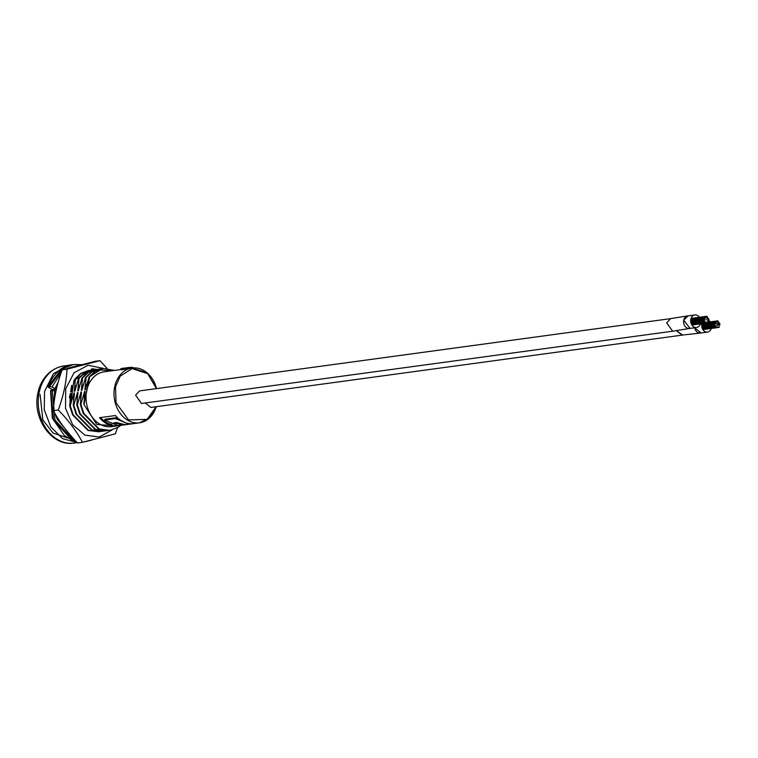 <?xml version="1.0" encoding="UTF-8"?>
<svg xmlns="http://www.w3.org/2000/svg" width="758" height="758" viewBox="0 0 758 758"><rect width="100%" height="100%" fill="white"/><g stroke="black" fill="none" stroke-linecap="round" stroke-linejoin="round"><path stroke-width="1.14" d="M123.251 368.18L122.872 368.236C120.531 368.672 120.219 368.852 121.924 368.767L128.519 367.469L128.614 368.502L132.072 368.028A27.648 21.688 -97.8 0 1 156.536 388.598M128.661 368.492L122.199 369.762C120.475 369.866 120.74 369.696 123.004 369.269M120.996 369.534L104.102 371.837A27.648 21.688 82.2 0 0 86.753 390.436A27.648 21.688 82.2 0 0 111.559 426.631L117.755 425.788A27.648 21.688 -97.8 0 1 99.506 417.705L115.443 415.536A27.648 21.688 82.2 0 0 133.692 423.618L139.529 422.822A27.648 21.688 -97.8 0 1 114.723 386.627A27.648 21.688 -97.8 0 1 132.072 368.028L147.137 372.784L156.66 388.589M54.803 389.621L54.405 390.616M77.127 442.539L62.658 438.683L50.805 426.887L44.277 409.851L44.551 391.441L53.477 373.59L69.528 365.214M132.887 423.713L118.561 425.655A27.648 21.688 -97.8 0 1 117.755 425.788M71.603 385.339L70.712 391.81L71.243 391.734L74.919 378.981L75.487 378.905L74.256 391.327L74.786 391.251L78.462 378.498L79.031 378.422L77.799 390.844L78.33 390.768L82.006 378.015L82.565 377.939L81.333 390.361L81.864 390.294L85.54 377.531L86.109 377.456L84.877 389.877L85.408 389.811L89.084 377.048L100.331 369.97L112.137 370.738M89.633 376.972L84.005 404.63L96.863 424.489L116.476 425.958M130.348 367.535L131.75 367.346L131.759 368.075M131.75 367.346A28.69 22.503 -97.8 0 1 132.783 367.431L132.773 367.943M130.395 368.255L130.338 367.346L123.545 368.35M123.526 368.151L125.345 368.009M121.062 369.771L120.816 368.776L121.924 368.767L122.199 369.762M100.549 417.563A26.615 20.873 82.2 0 0 112.013 424.565M69.433 397.552L70.39 393.468L70.92 393.393L69.689 405.824L70.257 405.748L73.933 392.985L74.464 392.919L73.232 405.341L73.801 405.265L77.477 392.502L78.008 392.436L76.776 404.857L77.335 404.781L81.011 392.028L81.542 391.952L80.31 404.374L80.879 404.298L84.555 391.545L85.085 391.469L83.863 403.891M114.553 370.416L103.278 368.464L95.356 371.486L90.041 376.461M115.633 422.594L118.949 423.618M104.604 420.055L117.878 425.598L122.294 425.001L113.842 422.841L116.362 422.5L124.824 424.651L128.765 424.12L115.491 418.577L104.604 420.055L105.049 419.231L115.936 417.753L125.421 422.737M84.555 391.545L84.147 398.556M70.712 391.81L72.645 386.021M74.919 378.981L80.623 373.486L88.544 370.463L81.191 373.41L75.487 378.905M90.609 370.245L89.112 370.387M74.256 391.327L76.188 385.538M78.462 378.498L84.166 373.012L92.372 369.942M94.153 369.762L84.735 372.927L79.031 378.422M77.799 390.844L79.723 385.055M82.006 378.015L87.71 372.529L95.915 369.468M97.687 369.279L88.279 372.443L82.565 377.939M81.333 390.361L83.266 384.571M85.54 377.531L91.254 372.045L99.45 368.985M101.231 368.795L91.813 371.97L86.109 377.456M84.877 389.877L86.81 384.088M89.084 377.048L94.788 371.562L102.993 368.502M80.879 404.298L83.797 413.385L99.165 428.933L109.901 430.345L118.22 427.266L120.797 425.352M109.616 430.383L98.597 429.009L83.228 413.461L80.31 404.374M80.604 399.03L81.011 392.028M77.335 404.781L80.253 413.868L95.622 429.407L107.835 430.572M106.073 430.866L95.053 429.492L79.685 413.944L76.776 404.857M77.07 399.513L77.477 392.502M73.801 405.265L76.71 414.351L92.078 429.89L104.291 431.046M102.529 431.349L91.51 429.966L76.151 414.427L73.232 405.341M73.526 399.987L73.933 392.985M70.257 405.748L73.175 414.834L88.534 430.373L100.757 431.529M98.995 431.823L87.975 430.449L72.607 414.91L69.689 405.824M69.982 400.47L70.39 393.468M128.765 424.12L128.737 423.57M115.491 418.577L115.936 417.753M122.294 425.001L122.265 424.452M117.462 427.73L115.377 433.822L82.451 442.321L77.562 442.985C67.301 432.505 59.247 421.732 53.392 410.656C54.112 397.353 57.03 383.738 62.147 369.828L95.072 361.329L99.961 360.666L107.011 368.331M112.099 429.919L99.27 437.025L84.915 435.12L72.635 424.698L65.529 408.363L65.709 388.721L74.038 372.775L88.042 365.271L103.571 368.426M82.451 442.321C76.605 431.245 68.542 420.472 58.281 409.993C63.407 396.083 66.325 382.477 67.036 369.165L99.961 360.666M91.519 368.881L95.972 369.449M96.437 369.392L92.855 368.843L73.952 380.383L70.286 405.672M62.147 369.828L67.036 369.165M53.392 410.656L58.281 409.993M61.142 372.699L52.046 386.921L54.993 388.674L55.192 389.565L54.993 388.674L58.262 381.843M55.95 391.251L52.321 390.323L54.964 420.084L73.194 439.716L75.175 440.474M52.046 386.921L48.313 386.514L48.512 387.404L48.313 386.514L61.796 368.559L73.611 364.513L63.208 368.369L49.725 386.324M55.192 389.565L51.449 389.157L48.512 387.404M52.321 390.323L50.909 390.512L51.156 391.204M707.223 322.662L706.522 322.377L707.223 322.662M717.049 321.752L716.632 321.146L718.063 321.743L718.186 322.662L717.059 321.762M717.438 323.59L717.854 324.197L717.447 323.59M706.788 317.469L706.371 316.863L706.797 317.469M700.96 332.97L694.603 327.759M676.354 330.659L682.067 335.083L700.506 333.056M707.309 316.853L706.608 316.56L707.309 316.853M708.796 320.814L708.086 320.52L708.796 320.814M716.717 323.287L716.016 322.993L716.717 323.287M718.281 321.43L717.58 321.136L718.281 321.43M719.446 326.935L718.736 326.641L719.446 326.935M706.068 317.166L705.366 316.872L706.068 317.166M709.118 319.279L708.417 318.985L709.118 319.279M706.513 322.368L705.812 322.074L706.513 322.368M719.579 324.481L718.878 324.187L719.579 324.481M711.317 328.46A6.339 4.974 -97.8 0 1 707.508 332.08A6.339 4.974 -97.8 0 1 701.823 323.78A6.339 4.974 -97.8 0 1 701.851 323.666M694.698 327.75A6.339 4.974 82.2 0 0 700.43 333.046L707.508 332.08M708.503 320.103A6.339 4.974 -97.8 0 1 710.341 321.856M705.546 317.791L704.845 317.498L705.546 317.791M720.1 323.865L719.399 323.571L720.1 323.865M704.504 319.023L703.803 318.73L704.504 319.023M708.218 318.066L707.508 317.773L708.218 318.066M690.055 328.375L683.631 320.103L688.141 315.849M687.629 315.887L670.678 318.616L666.661 322.832L672.64 331.208L689.553 328.479M708.275 321.43L707.565 321.136L708.275 321.43M708.408 318.985L707.707 318.692L708.408 318.985M719.19 322.652L718.489 322.358L719.19 322.652M719.768 325.4L719.067 325.106L719.768 325.4M707.697 318.682L706.987 318.388L707.697 318.682M719.389 323.562L718.679 323.268L719.389 323.562M716.007 322.984L715.306 322.69L716.007 322.984M716.064 326.357L715.362 326.063L716.064 326.357M717.817 325.419L717.115 325.125L717.817 325.419M708.597 319.895L707.896 319.601L708.597 319.895M708.465 322.349L707.764 322.055L708.465 322.349M718.868 324.187L718.158 323.893L718.868 324.187M704.173 320.558L703.471 320.264L704.173 320.558M705.025 318.407L704.324 318.114L705.025 318.407M706.645 319.914L705.944 319.62L706.645 319.914M717.106 325.116L716.405 324.822L717.106 325.116M718.338 324.803L717.93 324.197L718.357 324.803M715.486 323.609L714.775 323.315L715.486 323.609M704.694 319.942L703.992 319.649L704.694 319.942M718.205 327.248L717.504 326.954L718.205 327.248M676.335 330.659L682.664 335.008M682.039 335.14L150.908 407.434L145.214 402.981M672.602 331.208L141.471 403.493L135.587 395.136L139.586 390.91L670.716 318.616M700.335 323.874A6.339 4.974 -97.8 0 1 696.526 327.494A6.339 4.974 -97.8 0 1 690.841 319.203A6.339 4.974 -97.8 0 1 694.821 314.94A6.339 4.974 -97.8 0 1 699.359 317.27M694.821 314.94L687.733 315.906A6.339 4.974 82.2 0 0 683.763 320.16A6.339 4.974 82.2 0 0 689.448 328.46L696.526 327.494M156.072 406.733L147.128 419.382L128.576 419.913L116.05 402.763L115.519 386.76L120.219 376.148L132.1 368.615L147.668 373.647L156.432 388.617M156.243 406.705A27.648 21.688 -97.8 0 1 139.529 422.822L149.809 417.715L156.356 406.695M39.236 392.161A38.885 30.5 82.2 0 0 74.123 443.06C51.563 446.964 31.732 417.658 37.995 392.786C39.795 382.326 48.057 368.625 63.634 366.01A38.885 30.5 82.2 0 0 39.236 392.161M40.089 394.473L42.836 419.885L53.069 433.074L67.85 438.01M54.699 390.73L53.79 405.729M55.486 414.399L57.201 419.174L71.347 436.276M76.567 365.906L67.538 368.322M85.123 441.687L91.775 440.066M81.438 364.664L73.611 364.513L81.504 364.645M50.909 390.512L53.543 420.273L71.783 439.915L75.952 441.298M68.95 365.28L63.634 366.01M103.278 368.464L102.709 368.54M92.656 369.904L92.088 369.98M96.2 369.421L95.631 369.497M99.734 368.938L99.175 369.023M109.901 430.345L109.332 430.421M106.357 430.828L105.788 430.904M102.813 431.311L102.245 431.387M99.279 431.795L98.711 431.87M77.231 442.644L74.123 443.06M55.571 389.356L57.362 385.187M86.08 441.573L84.669 441.762M47.934 386.722C53.97 373.012 62.052 365.678 72.181 364.702M76.008 441.355L71.811 440.019L64.326 435.509L52.33 418.16L50.53 390.702M706.939 322.974L691.893 325.021M716.632 321.146L708.474 322.264M706.892 316.247L691.069 318.398M717.873 320.833L708.465 322.112M719.153 327.238L718.158 327.38M705.66 316.569L691.012 318.559M704.599 321.165L690.983 323.012M706.219 322.681L691.675 324.661M716.111 321.771L701.842 323.713M716.49 326.963L702.458 328.868M705.13 317.185L690.86 319.127M704.21 319.336L690.68 321.174M704.087 318.417L690.699 320.246M715.258 323.922L701.662 325.769L715.192 323.912M717.201 327.257L702.647 329.237M715.59 322.387L701.737 324.272M715.77 326.66L702.287 328.498M715.647 325.75L701.965 327.608L715.58 325.75M708.171 322.662L707.186 322.794M703.888 320.861L690.889 322.633M703.765 319.952L690.727 321.724M704.608 317.801L690.756 319.686M704.798 322.084L691.305 323.912M704.665 321.165L690.993 323.031M705.509 322.377L691.476 324.291M715.069 323.003L701.671 324.822M714.86 325.447L701.87 327.219M714.737 324.538L701.709 326.31M704.286 319.336L690.69 321.184M717.921 327.56L702.874 329.607"/></g></svg>
